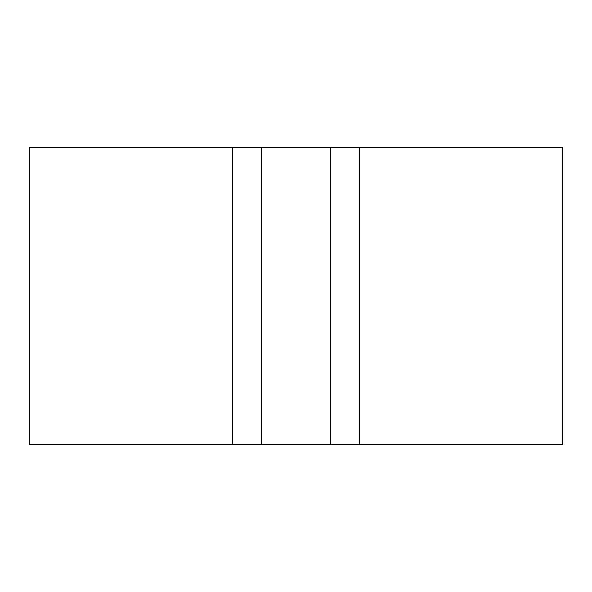 <?xml version="1.0" encoding="UTF-8"?>
<svg xmlns="http://www.w3.org/2000/svg" width="592" height="592" viewBox="0 0 592 592"><rect width="100%" height="100%" fill="white"/><g stroke="black" fill="none" stroke-linecap="round" stroke-linejoin="round"><path stroke-width="0.89" d="M29.6 147.267L29.6 444.733L562.4 444.733L562.4 147.267L29.6 147.267M232.464 147.267L232.464 444.733M261.827 147.267L261.827 444.733M330.173 147.267L330.173 444.733M359.536 147.267L359.536 444.733"/></g></svg>
